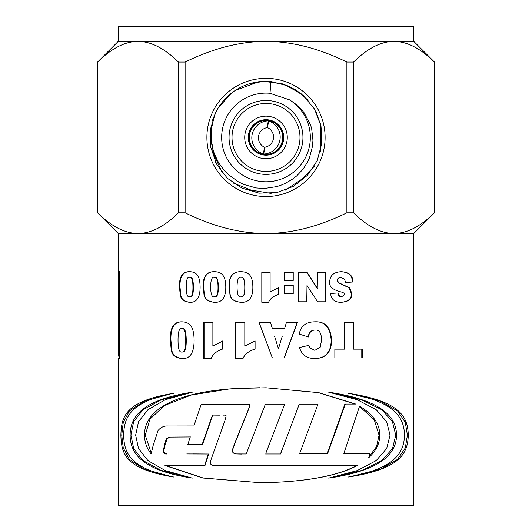 <?xml version="1.0" encoding="UTF-8"?>
<svg xmlns="http://www.w3.org/2000/svg" width="532" height="532" viewBox="0 0 532 532"><rect width="100%" height="100%" fill="white"/><g stroke="black" fill="none" stroke-linecap="round" stroke-linejoin="round"><path stroke-width="0.8" d="M216.278 111.328A56.153 56.153 0 0 1 271.034 81.502L288.218 85.965L303.233 95.481L314.552 109.067L320.849 125.605L321.767 143.401L317.265 160.564L307.449 175.301L293.471 186.34L276.866 192.597L259.177 193.156L242.087 188.162L227.357 178.267L216.637 164.195L210.812 147.371L210.333 129.615L215.56 112.718M235.45 90.314L259.057 81.709M281.887 83.624L296.257 90.034L308.134 100.309M320.377 123.524L320.43 151.248M307.197 175.573L285.205 190.21M258.499 193.063L233.136 182.975M215.693 162.333L209.861 135.84M218.326 107.757L231.5 93.067M263.759 81.323L283.623 84.063L301.252 93.832M316.101 111.913L320.969 125.891L321.973 140.747M314.226 166.363L297.428 183.879M271.12 193.429L243.59 188.833M222.23 172.74L210.911 147.916M212.261 120.87L215.899 111.959M189.625 296.809L190.084 296.809C192.331 297.302 193.429 294.063 193.375 287.081C193.342 280.045 192.232 276.786 190.064 277.298L189.605 277.298C187.364 276.713 186.247 279.899 186.247 286.854C186.24 294.103 187.364 297.421 189.625 296.809C191.886 297.302 192.99 294.063 192.943 287.081C192.903 280.045 191.786 276.786 189.605 277.298M189.844 302.276C183.959 301.524 180.907 298.804 180.68 294.11L180.016 287.2C179.61 276.66 182.948 271.493 190.037 271.692M198.117 276.387C199.407 278.748 200.072 282.326 200.118 287.114C200.099 297.78 196.521 302.834 189.385 302.276C183.46 301.524 180.388 298.804 180.168 294.11L179.497 287.2C179.091 276.66 182.449 271.493 189.578 271.692C193.681 271.719 196.527 273.288 198.117 276.387M214.416 296.809L214.722 296.809C217.176 297.302 218.373 294.063 218.32 287.081C218.28 280.045 217.069 276.786 214.695 277.298L214.389 277.298C211.929 276.713 210.699 279.899 210.699 286.854C210.699 294.103 211.935 297.421 214.416 296.809C216.883 297.302 218.087 294.063 218.027 287.081C217.987 280.045 216.777 276.786 214.389 277.298M214.456 302.276C207.979 301.524 204.607 298.804 204.335 294.11L203.596 287.2C203.171 276.66 206.862 271.493 214.669 271.692M223.633 276.387C225.029 278.748 225.748 282.326 225.794 287.114C225.794 297.78 221.917 302.834 214.15 302.276C207.633 301.524 204.235 298.804 203.969 294.11L203.217 287.2C202.792 276.66 206.509 271.493 214.363 271.692C218.838 271.719 221.93 273.288 223.633 276.387M240.989 296.809L241.136 296.809C243.716 297.302 244.973 294.063 244.906 287.081C244.873 280.045 243.603 276.786 241.109 277.298L240.963 277.298C238.376 276.713 237.079 279.899 237.073 286.854C237.073 294.103 238.376 297.421 240.989 296.809C243.583 297.302 244.846 294.063 244.78 287.081C244.74 280.045 243.47 276.786 240.963 277.298M240.863 302.276C234.013 301.524 230.442 298.804 230.13 294.11L229.339 287.2C228.913 276.66 232.83 271.493 241.082 271.692M250.625 276.387C252.068 278.748 252.813 282.326 252.86 287.114C252.893 297.78 248.843 302.834 240.71 302.276C233.821 301.524 230.223 298.804 229.917 294.11L229.112 287.2C228.687 276.66 232.63 271.493 240.93 271.692C245.631 271.719 248.863 273.288 250.625 276.387M293.059 285.405L293.059 293.624M293.225 285.405L293.225 293.624L284.567 293.624L284.567 285.405L293.225 285.405M325.138 272.204L325.138 301.764M306.751 272.204L317.225 288.477L317.531 272.204L325.491 272.204L325.491 301.764L317.584 301.764L306.997 285.405L306.997 301.764L298.652 301.764L298.652 272.204L306.997 272.204L317.531 288.477M306.997 285.405L306.751 301.764M212.873 346.106L222.649 340.952L222.649 349.039C216.61 351.047 212.787 354.206 211.191 358.528L203.703 358.528L203.703 322.452L212.873 322.452L212.873 346.106L222.908 340.952M204.075 358.528L204.075 322.452M308.607 345.354L309.611 347.709L314.831 350.342L320.144 347.336L321.541 340.34C321.448 332.972 319.32 329.547 315.157 330.059L314.864 330.059C311.127 330.106 308.899 332.407 308.181 336.956M314.286 321.833C324.713 321.135 330.339 327.28 331.17 340.267C331.044 352.231 325.577 358.315 314.764 358.528M315.157 330.059C311.4 330.106 309.159 332.407 308.44 336.956L299.17 334.056C300.919 325.963 306.053 321.887 314.578 321.833C325.065 321.135 330.731 327.28 331.562 340.267C331.436 352.231 325.936 358.315 315.057 358.528C306.871 358.588 301.684 354.911 299.503 347.502L308.866 345.354L309.877 347.709L314.831 350.342M216.511 404.273L201.202 404.267L193.887 425.952L167.972 425.992C164.162 425.72 160.864 427.223 158.077 430.501L153.103 445.656L151.135 453.942C146.699 448.15 144.491 441.899 144.518 435.189C144.072 412.672 169.216 393.813 229.232 388.959L191.161 395.063L164.627 405.451L149.964 419.149L145.249 435.189L151.287 453.231M248.085 404.267L249.628 404.559L249.475 406.913C246.349 415.519 234.426 443.488 232.471 450.418L233.116 452.592L234.293 453.577L232.916 452.592L232.265 450.418C234.233 443.488 246.236 415.519 249.375 406.913L249.528 404.559L247.978 404.267L201.202 404.267M266 452.812L284.706 404.121L265.382 404.121L246.23 453.982L236.268 453.936L241.561 454.082M280.464 453.982L299.283 404.121L280.55 453.982L265.548 453.982M327.193 453.776L344.889 404.067L345.368 404.067L327.566 453.776L299.569 453.743L318.016 404.121L299.489 404.121M355.183 404.067L318.316 392.609L266.12 387.788M259.609 387.735L235.703 388.48L265.98 387.788L318.575 392.596L355.722 404.067L345.368 404.067M236.268 453.936L234.107 453.577M229.232 388.959L235.703 388.48M368.929 456.935L376.563 446.561L379.057 435.189L374.235 419.748L359.479 406.435M369.866 453.776L343.865 453.523L359.566 406.155C373.138 414.381 379.861 424.057 379.742 435.189C379.788 443.429 376.111 450.943 368.696 457.719L369.866 453.776M330.465 477.776L361.713 470.481L381.796 460.572L392.516 448.616L395.742 435.149L392.43 421.69L381.81 409.726L361.62 399.818L330.465 392.523M328.676 478.108L357.145 470.614L376.184 460.599L386.658 448.602L390.029 435.149L386.658 421.696L376.184 409.7L357.145 399.685L328.676 392.19C380.44 399.791 396.433 416.17 396.52 435.149C396.5 454.129 380.526 470.507 328.676 478.108M170.506 393.933L143.793 401.347L129.349 410.997L123.258 422.421L121.742 435.149L123.251 447.877L129.336 459.302L143.786 468.951L170.506 476.366M173.818 393.261C130.26 401.653 124.056 417.268 123.657 435.149C124.056 453.025 130.26 468.645 173.811 477.038C124.488 469.038 121.462 453.277 120.87 435.149C121.469 417.022 124.501 401.261 173.818 393.261M118.756 287.373L118.37 278.037L118.756 278.037L118.563 287.373M118.756 278.037L118.37 278.037M118.37 335.745L118.37 339.137L118.756 339.137L118.756 341.684L118.257 341.684L118.37 339.137M118.503 335.745L118.503 339.137M118.224 321.315L118.224 331.502M118.244 334.894L118.244 356.114L118.563 352.716M118.503 317.923L118.37 311.985L118.257 317.923M118.503 304.344L118.257 301.797L118.257 304.344M118.756 273.794L118.563 271.247L118.563 273.794M118.756 328.104L118.563 325.557L118.563 328.104M118.337 273.794L118.257 271.247L118.257 273.794M118.337 311.134L118.257 308.587L118.257 311.134M118.503 277.185L118.37 274.638L118.37 277.185M118.756 318.774L118.37 318.774L118.756 318.774L118.503 324.713L118.37 318.774M118.503 288.218L118.337 294.163L118.257 288.218M118.224 318.774L118.224 233.488L97.536 212.8L97.575 62.064C111.58 48.332 125.06 41.436 138.021 41.376L118.224 41.376L97.575 62.064M119.254 300.952L119.254 298.405M119.254 307.735L119.254 305.195M119.447 334.894L119.447 332.347M119.254 348.473L119.254 345.926M118.756 352.716L118.563 356.114M119.487 271.247L119.487 358.661L118.224 358.661L118.224 505.4L413.776 505.4L413.776 233.488L118.224 233.488M119.487 274.638L119.175 271.247M119.487 277.185L118.829 277.185L118.829 274.638L119.175 274.638M119.487 298.405L119.175 277.185M118.756 291.616L118.756 298.405L119.175 298.405M118.756 298.405L118.563 291.616M119.487 300.952L118.37 300.952L118.563 298.405M119.487 305.195L119.175 300.952M119.487 307.735L118.37 307.735L118.37 305.195L119.175 305.195M119.487 315.376L119.175 307.735M119.487 317.923L118.829 317.923L118.829 315.376L119.175 315.376M119.487 332.347L119.175 317.923M119.487 334.894L118.563 334.894L118.563 332.347L119.175 332.347M119.487 345.926L119.175 334.894M119.487 348.473L118.503 348.473L118.37 351.871L118.37 345.926L119.175 345.926M119.487 356.114L119.175 348.473M118.756 356.114L119.175 356.114M351.06 476.486L380.586 469.078L397.524 459.402L405.298 447.937L407.419 435.149L405.271 422.361L397.544 410.897L380.506 401.221L351.067 393.813M348.147 477.038C394.518 468.645 404.14 453.025 404.493 435.149C404.14 417.268 394.511 401.653 348.141 393.261C400.576 401.261 407.858 417.022 408.27 435.149C407.818 453.277 400.696 469.038 348.147 477.038M190.177 392.603L161.01 399.911L142.928 409.8L133.632 421.73L130.925 435.149L133.712 448.569L142.895 460.493L161.09 470.388L190.163 477.689M192.298 392.19L165.339 399.685L147.943 409.7L138.539 421.696L135.653 435.149L138.539 448.602L147.943 460.599L165.339 470.607L192.291 478.108C142.802 470.507 130.313 454.129 130.114 435.149C130.26 416.17 142.736 399.791 192.298 392.19M190.715 436.945L169.874 437.078L167.347 438.587L165.252 444.094L163.537 452.047L166.815 453.922M266 482.604L259.589 482.65L202.812 478.009L164.94 465.48L204.993 465.487L208.684 454.022L186.792 453.942M165.558 465.487L203.204 478.009L259.589 482.65M266.126 482.604L268.115 482.564L266.126 482.604M225.329 415.08L223.387 415.126L225.083 415.08L226.193 415.844L225.016 420.34L211.144 459.282L210.439 462.288L210.925 464.496L212.913 465.606L357.358 465.48C338.837 475.349 310.169 481.021 271.36 482.484L271.327 482.484C309.91 481.021 338.399 475.349 356.806 465.48M293.857 465.613L287.533 465.606M243.157 465.606L242.479 465.606M222.043 465.606L219.403 465.62M217.847 465.593L214.695 465.626M212.78 415.086L202.473 444.672L202.087 444.672L212.461 415.086L219.43 415.153M163.537 452.047L162.918 452.047L165.419 441.387L166.749 438.587L169.296 437.078L190.257 436.945L187.796 444.672L202.087 444.672M165.252 444.094L164.641 444.094M162.918 452.047C163.929 453.63 165.286 454.255 166.975 453.916L166.523 453.929M208.684 454.022L193.096 453.916M204.62 465.487L208.338 454.022M271.36 482.484L268.115 482.564M169.874 437.078L169.296 437.078M361.78 349.145L361.78 357.916M353.075 322.452L353.075 349.145L362.358 349.145L362.358 357.916L334.847 357.916L334.847 349.145L344.543 349.145L344.543 322.452L353.6 322.452L353.6 349.145M278.442 348.733L274.512 336.005L278.442 348.733L282.319 336.005L274.565 336.005M266 340.999L259.037 322.452L270.502 322.452L272.244 328.324L284.693 328.324L286.416 322.452L297.435 322.452L284.281 357.916L272.344 357.916L259.084 322.452M297.248 322.452L284.174 357.916M270.502 322.452L272.278 328.324M244.806 346.106L255.087 340.952L255.087 349.039C248.763 351.047 244.74 354.206 243.018 358.528L234.998 358.528L234.998 322.452L244.806 322.452L244.806 346.106L255.154 340.952M235.184 358.528L235.184 322.452M181.924 351.978L182.429 351.978C185.023 352.57 186.293 348.679 186.24 340.3C186.187 331.862 184.91 327.945 182.403 328.563L181.897 328.563C179.324 327.858 178.034 331.682 178.04 340.028C178.027 348.726 179.324 352.703 181.924 351.978C184.538 352.57 185.814 348.679 185.754 340.3C185.708 331.862 184.418 327.945 181.897 328.563M182.15 358.528C175.4 357.63 171.916 354.365 171.69 348.733L170.938 340.44C170.446 327.798 174.257 321.594 182.376 321.833M191.779 327.466C193.289 330.299 194.067 334.588 194.12 340.34C194.067 353.135 189.911 359.2 181.645 358.528C174.855 357.63 171.351 354.365 171.124 348.733L170.366 340.44C169.868 327.798 173.705 321.594 181.871 321.833C186.612 321.867 189.911 323.749 191.779 327.466M340.819 271.692C348.686 272.131 352.497 275.563 352.237 281.993L345.082 282.532M337.787 292.946C338.172 295.539 339.456 296.809 341.65 296.756L344.842 294.422L344.264 293.172L341.644 292.088C332.833 289.967 328.856 286.542 329.707 281.82C329.953 275.436 333.81 272.065 341.271 271.692C349.192 272.131 353.015 275.563 352.756 281.993L345.561 282.532L344.603 279.287L341.125 277.498C338.837 277.717 337.66 278.728 337.594 280.544L338.492 282.592L349.737 287.905L351.852 293.624C352.157 298.851 348.646 301.737 341.325 302.276C334.801 302.409 331.223 299.469 330.578 293.458L338.219 292.946C338.605 295.539 339.901 296.809 342.103 296.756M341.125 277.498L340.679 277.498C338.399 277.717 337.228 278.728 337.168 280.544L338.053 282.592L349.231 287.905L351.339 293.624C351.639 298.851 348.147 301.737 340.872 302.276M352.237 281.993L352.756 281.993M338.053 282.592L338.492 282.592M293.059 272.204L293.059 280.424M293.225 272.204L293.225 280.424L284.567 280.424L284.567 272.204L293.225 272.204M278.635 287.646L278.635 294.362C273.395 296.031 270.043 298.671 268.587 302.276L261.804 302.276L261.804 272.204L270.11 272.204L270.11 291.922L278.715 287.626L278.715 294.362C273.435 296.031 270.063 298.671 268.6 302.276M270.083 272.204L270.11 291.922M261.83 302.276L261.83 272.204M266 171.424A33.988 33.988 0 0 1 236.567 120.438A33.988 33.988 0 0 1 295.433 120.438A33.988 33.988 0 0 1 266 171.424M244.72 137.436A21.28 21.28 0 0 1 266 116.156A21.28 21.28 0 0 1 287.28 137.436A21.28 21.28 0 0 1 266 158.716A21.28 21.28 0 0 1 244.72 137.436M283.736 137.436A17.736 17.736 0 0 0 266 119.7A17.736 17.736 0 0 0 248.264 137.436A17.736 17.736 0 0 0 266 155.164A17.736 17.736 0 0 0 283.736 137.436M263.453 153.974L264.431 147.224A10.347 10.334 -81.7 0 1 267.283 127.6L268.268 120.85L265.481 120.445A16.997 16.997 0 0 0 260.667 153.568L263.453 153.974A16.997 16.977 -81.7 0 1 268.268 120.85M268.547 120.89L267.569 127.647A10.347 10.334 98.3 0 1 264.717 147.264L263.732 154.014L266.519 154.42A16.997 16.997 0 0 0 271.333 121.296L268.547 120.89A16.997 16.977 98.3 0 1 263.732 154.014M185.116 62.064C213.113 48.332 240.078 41.436 266 41.376C291.922 41.436 318.887 48.332 346.884 62.064L346.884 212.8C318.887 226.532 291.922 233.428 266 233.488C240.078 233.428 213.113 226.532 185.116 212.8L185.116 62.064L178.466 62.064L178.466 212.8C164.461 226.532 150.982 233.428 138.021 233.488C125.06 233.428 111.58 226.532 97.575 212.8M229.744 90.746A59.112 59.112 0 0 1 312.683 101.173A59.112 59.112 0 0 1 302.256 184.119A59.112 59.112 0 0 1 219.317 173.691A59.112 59.112 0 0 1 229.744 90.746M249.348 83.724L264.151 81.303M290.193 100.282L294.555 103.168L301.185 109.18L303.998 112.578L310.548 124.86L311.679 128.771L312.942 140.282L312.477 146.36L309.425 157.951L307.689 161.814L303.333 168.837L296.75 175.879L293.105 178.765L285.438 183.327L280.776 185.302L276.68 186.626L264.457 188.474L256.145 187.949L243.935 184.511L238.283 181.745L227.856 174.157L224.471 170.725L218.685 162.925L214.409 153.921L213.113 149.825L211.35 140.182L211.364 129.156L214.21 116.195L216.205 111.294M289.295 99.777L279.652 96.498M279.639 96.545L269.977 93.28A44.336 44.336 0 0 0 223.38 149.645A44.336 44.336 0 0 0 292.76 172.78A44.336 44.336 0 0 0 289.322 99.73M288.663 166.609A36.947 36.947 0 0 1 236.82 160.092A36.947 36.947 0 0 1 243.337 108.255A36.947 36.947 0 0 1 295.18 114.772A36.947 36.947 0 0 1 288.663 166.609M271.034 81.502L269.977 93.28M346.884 62.064L353.534 62.064C367.539 48.332 381.018 41.436 393.979 41.376L138.021 41.376C150.982 41.436 164.461 48.332 178.466 62.064M118.224 41.376L118.224 26.6L413.776 26.6L413.776 41.376L393.979 41.376C406.94 41.436 420.42 48.332 434.425 62.064L434.425 212.8C420.42 226.532 406.94 233.428 393.979 233.488C381.018 233.428 367.539 226.532 353.534 212.8L346.884 212.8M185.116 212.8L178.466 212.8M434.425 62.064L434.425 212.8M353.534 212.8L353.534 62.064M193.375 287.081L192.943 287.081M180.016 287.2L179.497 287.2M180.68 294.11L180.168 294.11M203.596 287.2L203.217 287.2M204.335 294.11L203.969 294.11M331.17 340.267L331.562 340.267M395.742 435.149L396.52 435.149M407.419 435.149L408.27 435.149M204.394 439.086L204.022 439.086M167.347 438.587L166.749 438.587M166.024 441.387L165.419 441.387M186.24 340.3L185.754 340.3M170.938 340.44L170.366 340.44M171.69 348.733L171.124 348.733M351.339 293.624L351.852 293.624M349.231 287.905L349.737 287.905M342.063 284.321L342.522 284.321M337.168 280.544L337.594 280.544M265.761 120.485A16.997 16.977 98.3 0 0 260.946 153.608M265.481 120.445A16.997 16.997 0 0 1 271.333 121.296M266.519 154.42A16.997 16.997 0 0 1 260.667 153.568M266.239 154.38A16.997 16.977 -81.7 0 0 271.054 121.256M119.108 358.661L119.108 356.114M165.366 465.487L165.971 465.487M413.776 41.376L434.464 62.064M413.776 233.488L434.464 212.8M97.536 62.064L97.536 212.8"/></g></svg>
